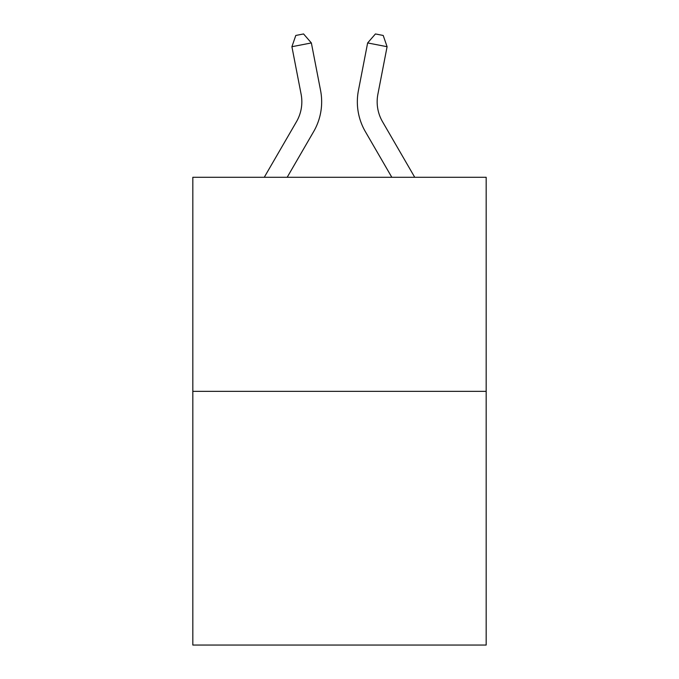 <?xml version="1.0" encoding="UTF-8"?>
<svg xmlns="http://www.w3.org/2000/svg" width="679" height="679" viewBox="0 0 679 679"><rect width="100%" height="100%" fill="white"/><g stroke="black" fill="none" stroke-linecap="round" stroke-linejoin="round"><path stroke-width="1.02" d="M486.172 391.342L486.172 177.278L192.828 177.278L192.828 645.05L486.172 645.05L486.172 391.342L192.828 391.342M320.573 90.494L311.364 42.938L320.573 90.494A59.463 59.463 0 0 1 313.647 131.616L287.183 177.278M414.733 177.278L382.506 121.677A39.645 39.645 0 0 1 377.88 94.262L387.089 46.707L367.636 42.938L358.427 90.494A59.463 59.463 0 0 0 365.353 131.616L391.817 177.278M264.267 177.278L296.494 121.677A39.645 39.645 0 0 0 301.12 94.262L291.911 46.707L295.789 35.461L303.572 33.95L311.364 42.938L291.911 46.707M296.494 121.677A39.645 39.645 0 0 0 301.12 94.262A39.645 39.645 0 0 1 296.494 121.677A39.645 39.645 0 0 0 301.12 94.262A39.645 39.645 0 0 1 296.494 121.677A39.645 39.645 0 0 0 301.12 94.262A39.645 39.645 0 0 1 296.494 121.677A39.645 39.645 0 0 0 301.12 94.262A39.645 39.645 0 0 1 296.494 121.677A39.645 39.645 0 0 0 301.12 94.262A39.645 39.645 0 0 1 296.494 121.677A39.645 39.645 0 0 0 301.12 94.262A39.645 39.645 0 0 1 296.494 121.677A39.645 39.645 0 0 0 301.12 94.262A39.645 39.645 0 0 1 296.494 121.677A39.645 39.645 0 0 0 301.12 94.262A39.645 39.645 0 0 1 296.494 121.677A39.645 39.645 0 0 0 301.12 94.262A39.645 39.645 0 0 1 296.494 121.677A39.645 39.645 0 0 0 301.12 94.262A39.645 39.645 0 0 1 296.494 121.677A39.645 39.645 0 0 0 301.12 94.262A39.645 39.645 0 0 1 296.494 121.677M387.089 46.707L383.211 35.461L375.428 33.95L367.636 42.938L358.427 90.494M382.506 121.677A39.645 39.645 0 0 1 377.88 94.262A39.645 39.645 0 0 0 382.506 121.677A39.645 39.645 0 0 1 377.88 94.262A39.645 39.645 0 0 0 382.506 121.677A39.645 39.645 0 0 1 377.88 94.262A39.645 39.645 0 0 0 382.506 121.677A39.645 39.645 0 0 1 377.88 94.262A39.645 39.645 0 0 0 382.506 121.677A39.645 39.645 0 0 1 377.88 94.262A39.645 39.645 0 0 0 382.506 121.677A39.645 39.645 0 0 1 377.88 94.262A39.645 39.645 0 0 0 382.506 121.677A39.645 39.645 0 0 1 377.88 94.262A39.645 39.645 0 0 0 382.506 121.677A39.645 39.645 0 0 1 377.88 94.262A39.645 39.645 0 0 0 382.506 121.677A39.645 39.645 0 0 1 377.88 94.262A39.645 39.645 0 0 0 382.506 121.677A39.645 39.645 0 0 1 377.88 94.262A39.645 39.645 0 0 0 382.506 121.677A39.645 39.645 0 0 1 377.88 94.262A39.645 39.645 0 0 0 382.506 121.677"/></g></svg>
